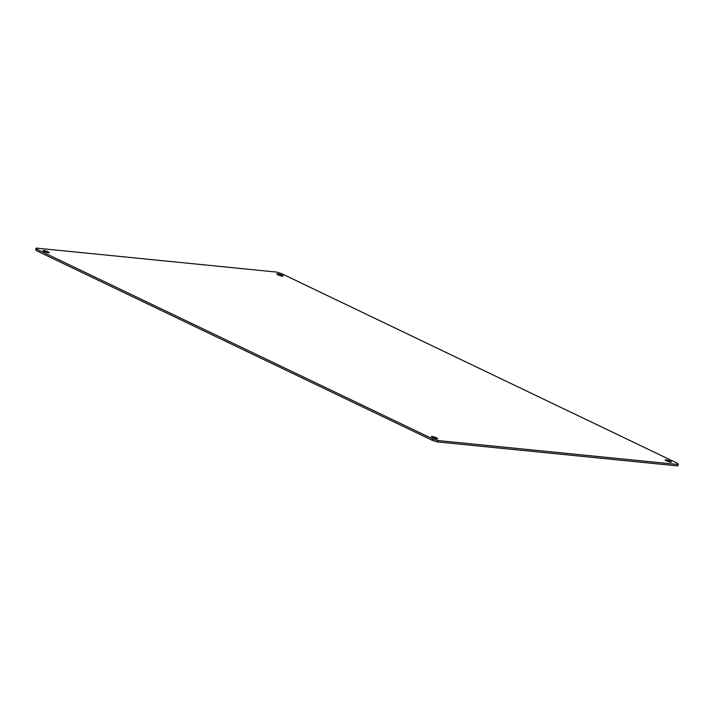 <?xml version="1.0" encoding="UTF-8"?>
<svg xmlns="http://www.w3.org/2000/svg" width="714" height="714" viewBox="0 0 714 714"><rect width="100%" height="100%" fill="white"/><g stroke="black" fill="none" stroke-linecap="round" stroke-linejoin="round"><path stroke-width="1.07" d="M436.54 437.869A3.302 0.553 18.5 0 0 433.282 436.727A3.302 0.553 18.5 0 0 431.399 436.62A3.302 0.553 18.5 0 0 432.532 437.468A3.302 0.553 18.5 0 0 435.781 438.61A3.302 0.553 18.5 0 0 437.664 438.708A3.302 0.553 18.5 0 0 436.54 437.869M670.267 461.199A3.302 0.553 18.5 0 0 667.019 460.057A3.302 0.553 18.5 0 0 665.136 459.95A3.302 0.553 18.5 0 0 666.26 460.798A3.302 0.553 18.5 0 0 669.518 461.94A3.302 0.553 18.5 0 0 671.392 462.047A3.302 0.553 18.5 0 0 670.267 461.199M48.195 251.828A3.302 0.553 18.5 0 0 44.946 250.694A3.302 0.553 18.5 0 0 43.063 250.587A3.302 0.553 18.5 0 0 44.188 251.435A3.302 0.553 18.5 0 0 47.445 252.577A3.302 0.553 18.5 0 0 49.32 252.676A3.302 0.553 18.5 0 0 48.195 251.828M281.932 275.167A3.302 0.553 18.5 0 0 278.674 274.024A3.302 0.553 18.5 0 0 276.8 273.917A3.302 0.553 18.5 0 0 277.924 274.765A3.302 0.553 18.5 0 0 281.173 275.907A3.302 0.553 18.5 0 0 283.056 276.015A3.302 0.553 18.5 0 0 281.932 275.167M432.987 439.039L437.887 440.538L678.3 464.537L677.845 463.475L281.477 273.596L276.568 272.088L36.155 248.088L36.61 249.15L432.987 439.039L432.523 440.404L437.432 441.912L677.845 465.912L678.3 464.537M36.155 248.088L35.7 249.463L36.155 250.525L432.523 440.404M437.887 440.538L437.432 441.912M36.61 249.15L36.155 250.525"/></g></svg>
